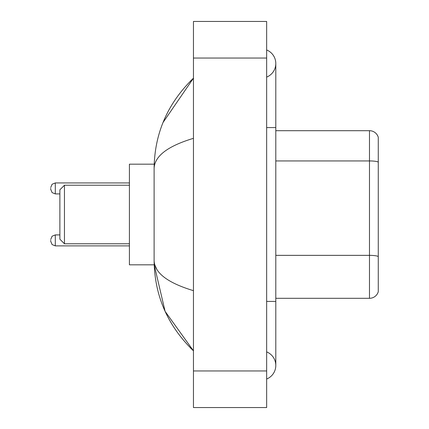 <?xml version="1.0" encoding="UTF-8"?>
<svg xmlns="http://www.w3.org/2000/svg" width="429" height="429" viewBox="0 0 429 429"><rect width="100%" height="100%" fill="white"/><g stroke="black" fill="none" stroke-linecap="round" stroke-linejoin="round"><path stroke-width="0.64" d="M266.65 301.421L275.799 301.421L275.799 63.535A14.64 14.64 0 0 1 266.65 77.107A14.64 14.64 0 0 0 266.65 49.968A14.64 14.64 0 0 1 275.799 63.535A14.64 14.64 0 0 0 266.65 49.968A14.64 14.64 0 0 1 275.799 63.535M266.65 379.032A14.64 14.64 0 0 0 266.65 351.893A14.64 14.64 0 0 1 266.65 379.032A14.64 14.64 0 0 0 275.799 365.465A14.64 14.64 0 0 1 266.65 379.032M193.458 138.331C167.578 146.133 154.467 156.21 154.113 168.57L154.113 260.43C154.408 272.747 167.519 282.829 193.458 290.669M193.458 407.55L266.65 407.55L266.65 21.45L193.458 21.45L193.458 407.55M154.113 168.57C154.504 133.387 167.621 103.255 193.458 78.175L163.025 122.512M154.193 164.178L129.413 164.178L129.413 264.822L154.193 264.822L165.101 311.357L193.458 350.825C167.621 325.745 154.504 295.613 154.113 260.43M156.858 269.396L154.767 264.822M378.271 137.28A9.148 9.148 0 0 0 369.487 130.695A9.148 9.148 0 0 1 378.271 137.28L378.271 291.72A9.148 9.148 0 0 1 369.487 298.305L275.799 298.305M378.271 162.076A9.148 1.587 180 0 0 369.487 160.934L369.487 130.695L275.799 130.695M378.271 162.205L378.271 256.499A9.148 1.587 180 0 0 369.487 255.357L369.487 160.934L275.799 160.934M64.452 243.779L64.452 185.221L59.878 189.795L59.878 239.205L64.452 243.779L129.413 243.779M50.729 240.39L50.729 241.307L50.729 240.39M50.729 188.422L50.729 189.339L50.729 188.422M266.65 127.579L275.799 127.579M193.458 370.951L266.65 370.951M193.458 58.049L266.65 58.049M369.487 298.305L369.487 255.357L275.799 255.357M50.729 239.479L52.091 236.218L55.303 234.904L52.091 236.218L50.729 239.479L52.091 236.218L55.303 234.904L52.091 236.218L50.729 239.479L52.091 236.218L55.303 234.904L55.303 245.881L52.091 244.568L50.729 241.307L52.091 244.568L55.303 245.881L52.091 244.568L50.729 241.307L52.091 244.568L55.303 245.881L129.413 245.881M129.413 182.936L55.303 182.936L55.303 193.913L52.091 192.6L50.729 189.339M275.799 301.421L275.799 365.465M193.458 78.175L190.272 81.247M193.458 350.825L190.272 347.753M64.452 185.221L129.413 185.221M55.303 234.904L59.878 234.904M55.303 245.881L52.091 244.568L50.729 241.307M55.303 193.913L59.878 193.913M55.303 182.936L52.091 184.25L50.729 187.511"/></g></svg>
